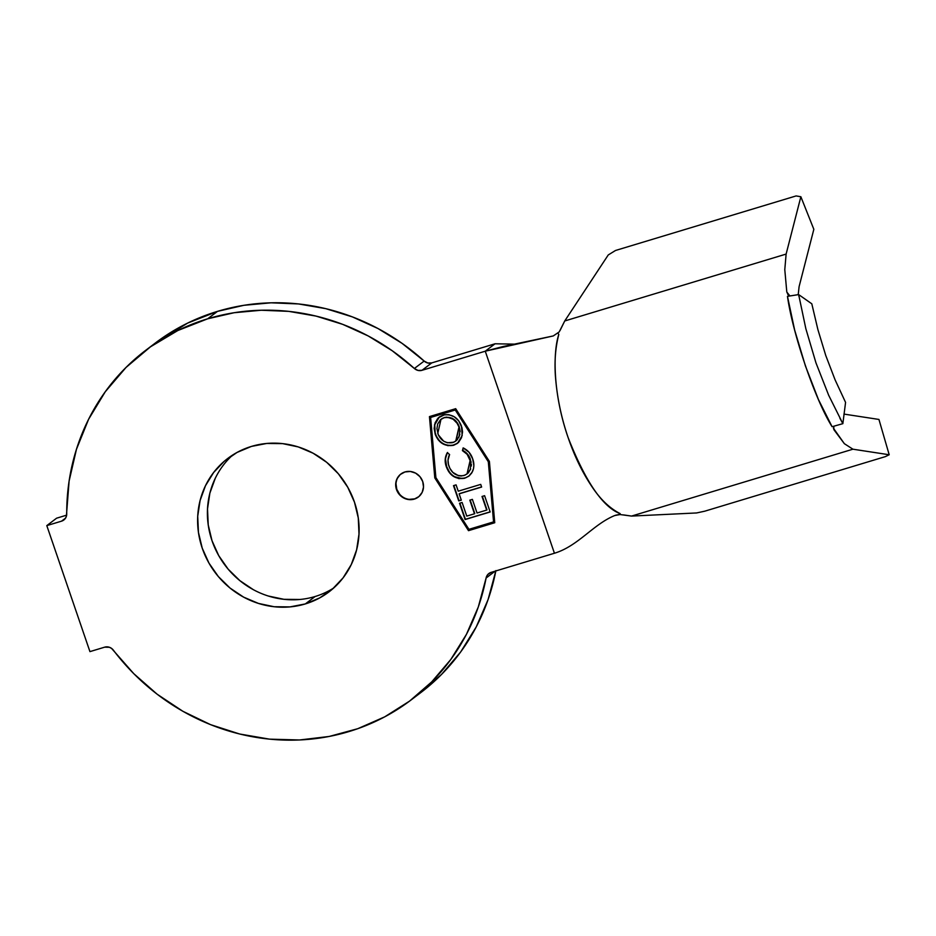 <?xml version="1.0" encoding="UTF-8"?>
<svg xmlns="http://www.w3.org/2000/svg" width="936" height="936" viewBox="0 0 936 936"><rect width="100%" height="100%" fill="white"/><g stroke="black" fill="none" stroke-linecap="round" stroke-linejoin="round"><path stroke-width="1.4" d="M401.064 473.885A14.438 13.619 -127.2 0 0 397.788 491.552A14.438 13.619 -127.2 0 0 414.554 498.876L414.25 499.11A14.438 13.619 52.8 0 1 397.437 491.704A14.438 13.619 52.8 0 1 400.877 474.025A14.438 13.619 52.8 0 1 404.949 471.955L400.28 474.505L397.028 478.729L395.694 483.994L396.478 489.493L399.251 494.383L403.603 497.929L408.868 499.59L414.25 499.11L418.918 496.56L422.171 492.324L423.505 487.059L422.721 481.56L419.948 476.67L415.596 473.125L410.331 471.463L404.949 471.955A14.438 13.619 52.8 0 1 421.762 479.349A14.438 13.619 52.8 0 1 418.322 497.039A14.438 13.619 52.8 0 1 414.25 499.11L414.554 498.876A14.438 13.619 -127.2 0 0 418.486 496.911M232.83 454.919A83.749 78.987 -127.2 0 0 219.199 556.452A83.749 78.987 -127.2 0 0 315.116 596.513L305.323 603.931A83.749 78.987 52.8 0 1 207.827 561.038A83.749 78.987 52.8 0 1 227.776 458.429A83.749 78.987 52.8 0 1 251.398 446.425L237.065 452.427L224.312 461.214L213.654 472.469L205.464 485.749L200.082 500.538L197.718 516.286L198.444 532.362L202.234 548.168L208.962 563.098L218.345 576.553L230.045 588.054L243.594 597.121L258.488 603.428L274.143 606.739L289.949 606.902L305.323 603.931L319.656 597.928L332.397 589.13L343.067 577.886L351.246 564.607L356.628 549.806L359.003 534.07L358.277 517.982L354.475 502.176L347.759 487.258L338.364 473.791L326.676 462.302L313.115 453.223L298.233 446.917L282.578 443.617L266.76 443.453L251.398 446.425A83.749 78.987 52.8 0 1 348.894 489.317A83.749 78.987 52.8 0 1 328.945 591.926A83.749 78.987 52.8 0 1 305.323 603.931L315.116 596.513A83.749 78.987 -127.2 0 0 333.684 588.007M155.282 343.067L187.668 323.084L217.491 311.372L243.898 305.3L271.066 302.808L298.514 303.943L325.786 308.658L352.416 316.906L377.98 328.524L402.024 343.325L424.16 361.062A8.085 7.628 -127.2 0 0 431.777 362.899L421.984 370.317A8.085 7.628 52.8 0 1 414.367 368.491L424.16 361.062A219.469 206.996 -127.2 0 0 217.491 311.372L207.698 318.79A219.469 206.996 52.8 0 1 414.367 368.491L417.994 370.422L421.984 370.317L485.257 351.199L554.428 553.246L491.154 572.364L487.855 574.47L486.1 578.015L478.296 606.996L466.456 634.315L450.824 659.447L431.73 681.864L409.535 701.134L384.696 716.859L357.727 728.711L329.144 736.468L299.543 739.978L269.521 739.147L239.674 734.011L210.6 724.663L182.906 711.302L157.119 694.196L133.778 673.674L111.583 648.426L109.407 647.279L104.68 647.162L89.938 651.62L46.8 525.611L61.53 521.165L65.309 518.474L66.362 516.356L69.1 481.104L76.459 449.28L88.604 419.258L105.265 391.763L126.044 367.427L150.439 346.846L177.875 330.502L207.698 318.79L234.105 312.729L261.273 310.237L288.721 311.36L315.994 316.087L342.635 324.324L368.187 335.942L392.231 350.754L414.367 368.491L424.16 361.062L427.787 362.992L431.777 362.899L495.05 343.781L485.257 351.199L421.984 370.317L431.777 362.899L495.05 343.781L514.367 344.144L495.05 343.781L485.257 351.199L503.217 346.507L553.281 335.93L485.257 351.199L554.428 553.246C578.179 546.074 593.073 524.371 614.765 515.525C593.073 524.371 578.179 546.074 554.428 553.246L491.154 572.364A8.085 7.628 52.8 0 0 486.1 578.015A219.469 206.996 52.8 0 1 410.916 700.093A219.469 206.996 52.8 0 1 113.361 650.157A8.085 7.628 52.8 0 0 104.68 647.162L89.938 651.62L46.8 525.611L56.593 518.193L46.8 525.611L61.53 521.165L65.543 518.123L61.53 521.165A8.085 7.628 52.8 0 0 66.725 513.969A219.469 206.996 52.8 0 1 145.794 350.251A219.469 206.996 52.8 0 1 207.698 318.79L217.491 311.372A219.469 206.996 -127.2 0 0 155.587 342.833L145.794 350.251M455.259 410.003L488.311 461.752L493.565 521.89L468.936 529.331L435.883 477.582L430.63 417.444L455.259 410.003L430.63 417.444L435.883 477.582L468.936 529.331L493.565 521.89L488.311 461.752L455.563 409.781L430.63 417.444L455.259 410.003M467.099 473.92L470.399 459.319L467.005 473.99L463.893 475.546C456.709 476.564 451.725 473.429 448.952 466.128C447.502 462.056 447.712 458.172 449.584 454.51L447.291 452.685C444.857 457.084 444.53 461.776 446.332 466.771L449.058 472.165L453.398 476.354L458.874 478.635L464.642 478.249L469.147 475.897L471.685 473.043L473.476 468.819L473.862 465.485L472.657 458.78L469.053 452.299L463.144 447.899L462.431 450.625L467.158 454.299L470.75 461.939L470.375 469.147L467.941 473.183L465.016 475.137L461.237 475.991L458.511 475.699L452.825 472.387L449.912 468.398L448.461 464.455L448.016 460.173L449.584 454.51L447.291 452.685L445.22 459.517L446.647 466.549C444.834 461.553 445.162 456.85 447.607 452.462L446.753 454.03M490.171 511.969L484.591 495.694L482.017 496.466L486.685 510.097L477.044 512.998L472.387 499.379L469.813 500.152L474.482 513.782L466.771 516.11L462.103 502.48L459.541 503.264L465.11 519.538L490.171 511.969L484.591 495.694L482.017 496.466L486.685 510.097L477.044 512.998L472.387 499.379L469.813 500.152L474.482 513.782L466.771 516.11L462.103 502.48L459.541 503.264L465.11 519.538L490.171 511.969M459.143 493.845L481.63 487.048L480.718 484.392L458.242 491.189L456.078 484.871L453.504 485.644L458.745 500.935L461.308 500.152L459.143 493.845L481.63 487.048L480.718 484.392L458.242 491.189L456.078 484.871L453.504 485.644L458.745 500.935L461.308 500.152L459.143 493.845M452.509 445.384L457.599 443.243L453.632 445.279L458.5 442.459L461.53 437.674L462.56 431.976L461.928 427.588L458.722 420.861L454.323 416.836L448.859 414.671L444.541 414.73L438.224 417.901L435.135 422.721L434.14 428.477L435.24 434.351L438.048 439.604L442.447 443.617L447.935 445.665L453.937 445.045C445.208 446.449 439.078 442.81 435.544 434.117L435.24 434.351C438.773 443.032 444.904 446.683 453.632 445.279L457.447 443.36L462.173 435.591L461.495 426.161C458.02 417.409 451.901 413.712 443.161 415.069L439.241 417.023L434.491 424.862L435.24 434.351L434.772 424.745L439.358 416.941M434.795 477.91L468.503 530.665L494.746 522.733L489.399 461.425L455.692 408.681L429.448 416.602L434.795 477.91L429.764 416.508L434.795 477.91L468.503 530.665L494.746 522.733L489.399 461.425L455.692 408.681L429.448 416.602L434.795 477.91M787.468 296.349L798.654 294.583L811.804 303.802L817.888 329.566L825.727 355.399L835.076 379.817L845.571 402.41L842.856 423.657L828.664 395.249L815.958 362.864L805.837 328.665L798.654 294.583L787.468 296.349C792.733 334.14 815.443 400.479 832.092 426.711L842.856 423.657L832.092 426.711L818.45 399.567L805.428 365.953L794.652 330.057L787.468 296.349M799.098 286.638L798.221 294.653L799.098 286.638L813.84 229.308L799.098 286.638M788.217 294.899L786.802 292.032L789.925 295.963L786.802 292.032L784.789 269.662L786.123 254.077L800.865 196.747L813.84 229.308L800.865 196.747L796.103 195.928L615.502 250.485L796.103 195.928L800.865 196.747L786.123 254.077L564.736 320.966L559.213 331.917L553.281 335.93M614.765 515.525L620.1 514.543L631.543 516.075L696.595 512.951L704.761 511.185L885.362 456.628L889.2 454.756L878.939 419.445L843.944 414.086L878.939 419.445L889.2 454.756L852.93 449.198L844.354 443.676L833.976 429.8L833.73 426.676L833.976 429.8L833.449 428.138M56.593 518.193L66.643 515.151L56.593 518.193M495.167 571.147L486.1 578.015L495.167 571.147M410.916 700.093L420.709 692.675A219.469 206.996 -127.2 0 0 495.823 570.948M495.893 570.597L488.089 599.567L476.248 626.898L460.617 652.029L441.523 674.447L420.627 692.734M215.257 478.331L209.875 493.12L207.511 508.868L208.237 524.944L212.027 540.751L218.755 555.668L228.138 569.135L239.838 580.624L253.387 589.703M268.281 596.01L283.936 599.309L299.742 599.485M620.158 514.543L620.182 513.653C602.924 507.172 585.585 481.829 568.14 437.638C553.235 394.875 552.626 352.755 558.815 334.409L558.02 333.228M558.815 334.409C555.118 348.683 554.135 364.268 555.855 381.198C557.692 400.304 561.787 419.117 568.14 437.638C574.47 456.16 582.414 472.516 591.973 486.72C600.385 499.379 609.792 508.353 620.182 513.642M789.797 295.987L786.802 292.032L784.789 269.662L786.123 254.077L564.736 320.966L560.149 330.314M623.376 514.894L631.543 516.075L852.93 449.198L844.354 443.676L833.461 428.279M631.543 516.075L696.595 512.951L704.761 511.185L885.362 456.628L889.2 454.756L852.93 449.198L631.543 516.075M615.502 250.485L608.26 254.943L564.736 320.966L608.26 254.943L615.502 250.485M615.642 515.21L618.825 514.589M811.804 303.802L798.654 294.583L799.005 296.607M805.837 328.665L815.958 362.864L828.664 395.249M839.908 418.263L842.856 423.657L845.571 402.41M835.076 379.817L825.727 355.399L817.888 329.566M788.615 295.261L787.831 294.454M833.66 426.851L833.988 426.172M494.734 522.592L468.807 530.431L435.1 477.688L468.503 530.665L494.734 522.592M493.869 521.656L488.615 461.518L455.563 409.781L488.615 461.518L493.869 521.656M414.554 498.876L409.184 499.356M399.555 494.149L396.782 489.259L395.998 483.76M490.125 511.852L465.11 519.538L459.892 503.159L465.414 519.316L490.125 511.852M474.786 513.548L470.164 500.046L474.786 513.548M486.989 509.863L482.368 496.361L486.989 509.863M461.272 500.035L458.745 500.935L453.855 485.538L459.05 500.701L461.272 500.035M481.584 486.919L459.459 493.611L481.584 486.919M468.913 476.096L464.642 478.249L468.772 476.202L472.329 471.919C474.26 467.719 474.365 463.343 472.657 458.78C471.019 453.761 467.836 450.134 463.144 447.899L462.431 450.625C466.163 452.568 468.725 455.539 470.094 459.553L470.399 459.319C469.03 455.305 466.479 452.334 462.735 450.391L463.355 448.005L462.735 450.403M446.332 466.771C449.701 475.722 455.797 479.548 464.642 478.249L464.946 478.015C456.101 479.314 450.005 475.488 446.647 466.549L446.332 466.771M445.524 459.284L446.647 466.549L449.362 471.931M452.123 474.926L453.726 476.143M454.732 476.752L462.103 478.553L466.151 477.594L469.451 475.663M464.034 451.129L469.182 456.557L471.159 462.314M471.358 464.139L471.311 466.058M470.679 468.924L468.257 472.937M434.749 431.145L436.082 435.521M436.714 436.831L439.195 440.376M442.728 443.371L443.769 443.968M450.263 445.594L451.129 445.571M439.393 416.918L437.065 419.386M455.914 440.961L459.272 426.816C456.499 419.562 451.538 416.461 444.366 417.503L444.062 417.737C451.234 416.684 456.195 419.796 458.968 427.05L455.75 441.09L452.708 442.623C445.594 443.664 440.61 440.61 437.767 433.45L440.996 419.281L444.366 417.503L441.195 419.117M446.18 417.117L452.1 418.205M454.756 419.995L456.569 421.879M457.388 423.002L458.476 424.897M459.272 426.816L460.138 431.531M459.868 434.339L458.652 437.732M457.505 439.464L455.13 441.476M440.891 419.375L442.564 418.24M444.062 417.737L447.794 417.316L453.2 419.269L457.107 423.271L458.968 427.05L459.822 431.765L459.05 436.398L456.639 440.318L453.796 442.225L447.373 442.786L443.605 441.113L438.305 434.819L436.936 428.688L437.662 424.008L440.575 419.609L444.062 417.737"/></g></svg>

